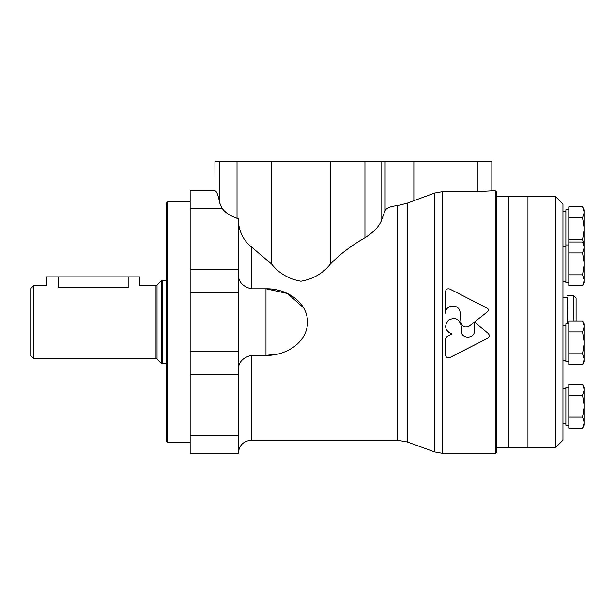 <?xml version="1.0" encoding="UTF-8"?>
<svg xmlns="http://www.w3.org/2000/svg" width="615" height="615" viewBox="0 0 615 615"><rect width="100%" height="100%" fill="white"/><g stroke="black" fill="none" stroke-linecap="round" stroke-linejoin="round"><path stroke-width="0.92" d="M568.79 239.696L582.559 239.696L584.25 228.749L582.559 217.802L584.25 212.329L582.559 206.855L568.79 206.855L568.79 285.783L582.559 285.783L584.25 280.309L582.559 274.836L584.25 263.889L582.559 252.942L584.212 248.283M584.25 323.897L582.559 320.961L584.25 326.434L584.25 323.897L582.559 320.961L568.79 320.961L568.79 364.741L582.559 364.741L584.25 359.268L582.559 353.794L584.25 342.855L582.559 331.908L584.25 326.434L582.559 320.961L584.25 326.434L584.25 361.812L582.559 364.741L584.25 359.268M568.79 417.124L582.559 417.124L584.25 406.177L582.559 395.23L584.25 389.756L584.25 387.219L582.559 384.283L584.25 389.756L582.559 384.283L568.79 384.283L568.79 428.063L582.559 428.063L584.25 422.59L582.559 428.063L584.25 425.134L582.559 428.063M496.835 196.669L527.954 196.669L527.954 447.505L555.668 447.505L555.668 196.669L527.954 196.669L527.954 447.505L508.505 447.505L508.505 196.669L508.505 447.505L496.835 447.505M555.668 196.669L562.956 203.957L562.956 440.209L555.668 447.505M562.956 297.291L567.253 297.291L567.253 323.897M567.253 297.291L567.33 323.897M567.33 295.83L573.895 295.83L576.086 298.021L576.086 320.961M568.79 209.792L565.877 209.792L565.877 282.846L568.79 282.846M568.79 323.897L565.877 323.897L565.877 361.812L568.79 361.812M568.79 387.219L565.877 387.219L565.877 425.134L568.79 425.134M568.79 217.802L582.559 217.802M584.25 212.329L584.25 209.792L582.559 206.855L584.25 212.329L584.25 247.707M584.25 245.17L582.559 239.696M568.79 395.23L582.559 395.23M584.25 387.219L582.559 384.283L584.25 389.756L584.25 422.59L582.559 417.124M568.79 331.908L582.559 331.908M568.79 353.794L582.559 353.794M568.79 252.942L582.559 252.942L584.25 247.468L582.559 242.003L584.25 247.468L584.25 282.846L582.559 285.783L584.25 280.309M568.79 274.836L582.559 274.836M568.79 242.003L582.559 242.003L584.25 244.931M584.25 422.59L584.25 425.134M167.687 442.4L167.687 201.774L166.227 203.227L166.227 440.94L167.687 442.4L190.15 442.4M33.664 285.621L30.75 288.543L30.75 355.624L33.664 358.545L156.002 358.545L156.002 285.621L139.836 285.621L139.836 276.873L46.502 276.873L46.502 285.621L33.664 285.621L33.664 358.545M58.164 276.873L58.164 287.543C43.119 285.452 43.119 285.452 58.164 287.543L128.166 287.543C143.218 285.452 143.218 285.452 128.166 287.543L128.166 276.873M238.274 220.785C239.15 231.824 243.532 240.534 251.397 246.899L271.592 264.058C278.956 273.321 288.735 279.041 300.912 281.224C313.135 279.102 322.952 273.383 330.37 264.058C339.78 254.349 351.303 245.593 364.933 237.767C374.243 231.832 379.862 225.697 381.807 219.371L385.105 210.538C386.497 207.962 390.563 206.317 397.298 205.618L407.276 203.181L413.864 200.675L413.864 161.668L214.943 161.668L214.996 190.842L214.996 161.668M491.785 190.835L477.255 191.642L442.615 191.642L434.636 193.064L413.864 200.675M190.15 435.751L190.15 453.332L238.274 453.332L238.274 435.751L190.15 435.751L190.15 190.835L214.943 190.835M238.274 274.682C238.566 282.016 242.94 286.728 251.397 288.804L265.98 288.804C285.183 288.25 307.223 300.989 307.577 321.999C307.385 343.101 285.183 355.931 265.98 355.362L265.98 288.804L287.428 293.493L303.687 307.907M265.98 355.362L251.397 355.362C242.948 357.438 238.574 362.15 238.274 369.484M469.46 326.004L474.442 322.06L469.46 326.004C465.117 328.11 462.288 326.849 460.958 322.214L460.089 312.497C459.705 303.518 445.068 304.21 445.529 313.181L445.537 291.541L445.529 313.181M488.225 333.43C489.755 335.213 489.586 336.82 487.71 338.235C489.594 336.82 489.763 335.213 488.225 333.43L474.457 322.052L487.634 311.628C488.748 310.375 488.641 309.245 487.311 308.23L449.796 289.035C447.436 288.335 446.013 289.173 445.537 291.541M447.074 336.39L445.537 339.103L447.074 336.39L451.833 333.922L447.966 331.885M445.537 355.07C446.013 357.43 447.436 358.261 449.796 357.569C447.443 358.261 446.021 357.43 445.537 355.07L445.537 339.103M460.089 322.052L461.288 326.257L461.288 330.732C460.881 339.211 474.841 339.219 474.442 330.732L474.442 322.06M461.288 326.257C459.559 318.901 455.292 316.848 448.473 320.123C443.861 326.119 444.983 330.716 451.833 333.922M413.864 161.668L491.839 161.668L491.839 190.835L495.375 190.835L495.375 453.332L442.615 453.332L442.615 191.642M449.796 357.569L487.71 338.235M238.274 435.751L238.274 218.709L237.029 218.294C230.21 215.942 225.275 212.652 222.215 208.416L219.801 203.181C218.279 195.201 216.672 191.088 214.996 190.842M266.172 355.362L277.842 354.009M495.375 190.835L496.835 192.287L496.835 451.879L495.375 453.332M573.895 295.83L573.895 320.961M156.002 285.621L157.033 285.199L157.033 358.968L156.002 358.545M157.033 285.199L161.368 280.863L161.368 363.304L166.227 363.734M161.368 280.863L162.398 280.432L162.398 363.734M407.276 203.181L407.276 441.97L397.298 440.209L397.298 205.618M434.636 193.064L434.636 451.925L442.615 453.332M251.397 246.899L251.397 288.804M251.397 355.362L251.397 440.209C243.425 440.986 239.05 445.36 238.274 453.332M222.215 208.416L190.15 208.416M238.274 374.666L190.15 374.666M238.274 351.58L190.15 351.58M238.274 292.586L190.15 292.586M238.274 269.501L190.15 269.501M477.255 191.642L477.255 161.668M330.37 264.058L330.37 161.668M271.592 264.058L271.592 161.668M381.807 219.371L381.807 161.668M364.933 237.767L364.933 161.668M385.105 210.538L385.105 161.668M237.029 218.294L237.029 161.668M219.801 203.181L219.801 161.668M562.956 246.1L565.877 246.1M562.956 211.399L565.877 211.399M562.956 281.247L565.877 281.247M562.956 246.538L565.877 246.538M565.877 244.931L568.79 244.931M562.956 360.206L565.877 360.206M562.956 325.496L565.877 325.496M562.956 423.527L565.877 423.527M562.956 388.818L565.877 388.818M584.25 361.812L582.559 364.741M584.25 282.846L582.559 285.783M167.687 201.774L190.15 201.774M157.033 358.968L161.368 363.304M162.398 280.432L166.227 280.432M407.276 441.97L434.636 451.925M251.397 440.209L397.298 440.209"/></g></svg>
